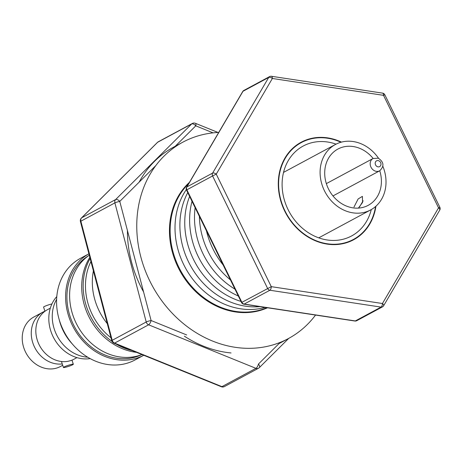 <?xml version="1.0" encoding="UTF-8"?>
<svg xmlns="http://www.w3.org/2000/svg" width="463" height="463" viewBox="0 0 463 463"><rect width="100%" height="100%" fill="white"/><g stroke="black" fill="none" stroke-linecap="round" stroke-linejoin="round"><path stroke-width="0.69" d="M340.959 142.251A54.993 46.838 61.7 0 0 327.677 138.24A54.993 46.838 61.7 0 0 301.349 142.563A54.993 46.838 61.7 0 0 280.497 198.702A54.993 46.838 61.7 0 0 327.127 243.752A54.993 46.838 61.7 0 0 353.454 239.429A54.993 46.838 61.7 0 0 375.545 206.55M188.713 183.591A74.317 63.298 61.7 0 0 175.292 258.921A74.317 63.298 61.7 0 0 235.702 311.414A74.317 63.298 61.7 0 0 266.896 307.681M186.317 189.599A74.317 63.298 61.7 0 0 182.625 262.301A74.317 63.298 61.7 0 0 240.569 308.798A74.317 63.298 61.7 0 0 265.096 307.409M187.758 192.614A74.317 63.298 61.7 0 0 245.442 306.176A74.317 63.298 61.7 0 0 259.969 306.628M189.627 196.445A74.317 63.298 61.7 0 0 240.974 301.419M192.018 201.33A74.317 63.298 61.7 0 0 238.323 296.007M195.12 207.673A74.317 63.298 61.7 0 0 234.961 289.132M199.379 216.371A74.317 63.298 61.7 0 0 230.447 279.907M206.434 230.805A74.317 63.298 61.7 0 0 223.131 264.946M265.837 308.497A74.317 63.298 61.7 0 0 267.244 307.733M242.716 91.547A2.975 1.383 30.4 0 1 243 91.28A2.975 2.529 -118.3 0 1 243.868 90.435A2.975 2.975 0 0 0 242.716 91.547L186.595 187.208A2.975 2.975 0 0 0 186.485 190.015L241.518 302.536L271.277 286.655L382.432 303.514A2.975 1.383 30.4 0 1 383.624 305.754A2.975 2.975 0 0 1 382.467 306.871A2.975 2.529 -118.3 0 1 381.043 307.102L269.894 290.243A2.975 2.529 -118.3 0 1 267.62 288.472L212.586 175.957L216.25 174.134L271.277 286.655A2.975 1.314 -81.4 0 1 269.894 290.243L244.175 304.081A2.975 2.529 -118.3 0 1 241.894 302.31L186.867 189.789A2.975 2.529 -118.3 0 1 186.52 188.314A2.975 2.529 -118.3 0 1 186.878 186.936L212.604 173.104A2.975 1.383 30.4 0 1 216.25 174.134L272.371 78.478A2.975 1.314 -81.4 0 0 271.445 76.273A2.975 2.975 0 0 0 269.588 76.598A2.975 2.529 -118.3 0 0 268.719 77.443A2.975 1.383 30.4 0 1 272.371 78.478L383.52 95.337L384.822 94.765A2.975 2.975 0 0 0 382.594 93.132A2.975 1.314 98.6 0 1 383.52 95.337L438.554 207.852L439.85 207.285A2.975 2.975 0 0 1 439.746 210.098L383.624 305.754M186.485 190.015L212.586 175.957A2.975 2.529 -118.3 0 1 212.239 174.476A2.975 2.529 -118.3 0 1 212.604 173.104L268.719 77.443L243 91.28L186.878 186.936A2.975 1.383 30.4 0 0 186.595 187.208M241.518 302.536A2.975 2.975 0 0 0 243.741 304.168A2.975 1.314 -81.4 0 0 244.175 304.081L355.324 320.94A2.975 1.314 98.6 0 1 354.895 321.027A2.975 2.975 0 0 0 356.747 320.703A2.975 2.529 -118.3 0 1 355.324 320.94L381.043 307.102A2.975 1.314 98.6 0 0 382.432 303.514L438.554 207.852A2.975 1.383 30.4 0 1 439.746 210.098M358.385 208.107L362.552 202.453L362.396 196.37L358.142 198.951L353.981 207.059M373.132 158.462A31.959 27.219 61.7 0 0 364.821 150.996A31.959 27.219 61.7 0 0 337.915 149.051A31.959 27.219 61.7 0 0 324.766 175.153A31.959 27.219 61.7 0 0 341.283 203.396A31.959 27.219 61.7 0 0 368.189 205.34A31.959 27.219 61.7 0 0 379.753 170.766M378.555 158.3A37.162 31.652 61.7 0 0 366.737 146.73A37.162 31.652 61.7 0 0 335.449 144.473A37.162 31.652 61.7 0 0 320.165 174.817A37.162 31.652 61.7 0 0 339.367 207.661A37.162 31.652 61.7 0 0 370.655 209.918A37.162 31.652 61.7 0 0 382.878 166.333M56.613 299.37A37.162 31.652 61.7 0 0 71.528 351.741A37.162 31.652 61.7 0 0 87.733 357.21M363.148 200.803L359.473 206.984M89.284 255.206A56.48 48.106 61.7 0 0 70.804 307.374A56.48 48.106 61.7 0 0 109.031 354.137A56.48 48.106 61.7 0 0 141.956 354.542M80.412 258.371A57.672 49.119 61.7 0 0 56.845 307.513A57.672 49.119 61.7 0 0 89.949 358.489A57.672 49.119 61.7 0 0 135.051 359.948L143.75 355.271A57.672 49.119 61.7 0 1 98.978 353.628A57.672 49.119 61.7 0 1 65.914 302.999A57.672 49.119 61.7 0 1 88.913 253.805L80.412 258.371M138.958 355.833A56.185 47.851 61.7 0 0 139.571 355.393M88.456 255.784A56.185 47.851 61.7 0 0 67.303 303.803A56.185 47.851 61.7 0 0 99.435 352.36A56.185 47.851 61.7 0 0 141.643 354.664M86.703 257.115A56.185 47.851 61.7 0 0 85.996 257.387M89.839 257.318A60.045 51.144 61.7 0 0 104.545 337.4A60.045 51.144 61.7 0 0 123.615 349.177A60.045 51.144 61.7 0 0 136.579 352.36M90.135 258.458A60.045 51.144 61.7 0 0 106.004 336.613A60.045 51.144 61.7 0 0 112.052 341.434M116.132 344.073A60.045 51.144 61.7 0 0 125.074 348.396A60.045 51.144 61.7 0 0 132.134 350.56M111.004 337.776A58.338 49.691 -118.3 0 1 107.653 334.969A58.338 49.691 -118.3 0 1 90.933 261.497M107.283 323.649A58.338 49.691 -118.3 0 1 93.399 270.861M375.939 206.203A55.369 47.157 -118.3 0 1 354.351 239.354A55.369 47.157 -118.3 0 1 353.628 239.753A55.369 47.157 -118.3 0 1 286.099 213.761A55.369 47.157 -118.3 0 1 300.446 142.633A55.369 47.157 -118.3 0 1 301.17 142.234A55.369 47.157 -118.3 0 1 341.462 142.112M371.268 209.577A51.057 43.487 -118.3 0 1 352.256 235.592A51.057 43.487 -118.3 0 1 351.591 235.956A51.057 43.487 -118.3 0 1 289.317 211.99A51.057 43.487 -118.3 0 1 302.547 146.401A51.057 43.487 -118.3 0 1 303.213 146.03A51.057 43.487 -118.3 0 1 336.074 144.149M72.251 343.887A46.45 39.563 -118.3 0 1 59.2 319.632M189.465 182.312A74.612 63.553 61.7 0 0 207.569 301.124A74.612 63.553 61.7 0 0 267.521 307.773M218.721 132.441A111.479 94.95 61.7 0 0 182.844 142.176A111.479 94.95 61.7 0 0 136.95 232.675A111.479 94.95 61.7 0 0 193.69 331.155A111.479 94.95 61.7 0 0 288.466 338.522A111.479 94.95 61.7 0 0 315.546 315.06M182.844 142.176L173.515 147.193A111.479 94.95 61.7 0 0 139.149 182.144M127.429 230.551A111.479 94.95 61.7 0 0 143.576 291.927M184.361 336.173A111.479 94.95 61.7 0 0 231.06 352.956M213.084 132.864L195.768 125.838A3.716 1.887 -134.8 0 0 191.665 123.957L157.646 142.257A3.716 1.887 -134.8 0 0 157.414 142.43L81.413 218.004A3.716 3.716 0 0 0 80.435 221.586L111.768 340.693A3.716 3.716 0 0 0 113.967 343.193A3.716 1.36 -67.9 0 0 114.593 343.106L221.927 386.64L255.946 368.34L148.611 324.806L114.593 343.106A3.716 3.166 61.7 0 1 112.202 340.299A3.716 0.532 165.3 0 0 111.768 340.693M175.217 146.279L195.768 125.838A3.716 1.36 -67.9 0 0 195.45 123.32A3.716 3.716 0 0 0 192.295 123.488L158.277 141.788A3.716 3.166 61.7 0 0 157.646 142.257L81.638 217.836A3.716 1.887 -134.8 0 0 81.413 218.004M155.811 165.575L119.767 201.417A3.716 0.532 165.3 0 0 114.888 202.892L80.869 221.192A3.716 0.532 165.3 0 0 80.435 221.586M186.647 334.94L151.1 320.523A3.716 1.36 112.1 0 1 148.611 324.806A3.716 3.166 61.7 0 1 146.221 321.999L114.888 202.892A3.716 3.166 61.7 0 1 114.847 201.04A3.716 3.166 61.7 0 1 115.657 199.536L81.638 217.836A3.716 3.166 61.7 0 0 80.822 219.34A3.716 3.166 61.7 0 0 80.869 221.192L112.202 340.299L146.221 321.999A3.716 0.532 165.3 0 1 151.1 320.523L119.767 201.417A3.716 1.887 -134.8 0 0 115.657 199.536L191.665 123.957A3.716 3.166 61.7 0 1 192.295 123.488M258.435 364.057A3.716 1.36 -67.9 0 1 255.946 368.34A3.716 3.166 61.7 0 0 258.481 368.253A3.716 3.166 61.7 0 0 259.112 367.784A3.716 1.887 -134.8 0 0 259.338 367.616A3.716 1.887 -134.8 0 0 258.435 364.057L280.248 342.365M50.317 308.15L47.434 309.701A28.093 23.926 61.7 0 0 38.116 342.458A28.093 23.926 61.7 0 0 68.159 361.267L70.741 360.596A28.093 23.926 61.7 0 0 74.051 359.178L76.933 357.627M44.957 311.275L43.586 307.114A5.203 0.556 -18.2 0 1 44.205 306.604A5.203 0.556 -18.2 0 1 51.914 303.959M72.697 364.74A5.203 0.556 -18.2 0 1 67.216 366.8A5.203 0.556 -18.2 0 1 63.431 367.483A5.203 0.556 -18.2 0 1 64.05 366.974A5.203 0.556 -18.2 0 1 69.531 364.913A5.203 0.556 -18.2 0 1 73.316 364.231A5.203 0.556 -18.2 0 1 72.697 364.74M62.708 365.278L60.456 366.493A28.093 23.926 -118.3 0 1 55.867 368.288A28.093 23.926 -118.3 0 1 24.817 350.485A28.093 23.926 -118.3 0 1 33.84 317.01L42.874 312.149A28.093 23.926 -118.3 0 1 44.928 311.188M90.163 358.605A36.785 31.334 -118.3 0 1 53.847 338.146A36.785 31.334 -118.3 0 1 56.793 296.569M62.262 363.93A28.093 23.926 -118.3 0 1 33.278 344.183A28.093 23.926 -118.3 0 1 42.874 312.149M383.335 306.026A2.975 2.529 -118.3 0 1 382.467 306.871L356.747 320.703M221.927 386.64A3.716 1.36 112.1 0 1 221.302 386.727A3.716 3.716 0 0 0 224.457 386.553A3.716 3.166 61.7 0 1 221.927 386.64M377.467 166.703A3.27 2.784 61.7 0 0 380.922 164.811A3.27 2.784 61.7 0 0 378.705 160.754A3.27 2.784 61.7 0 0 375.256 162.646A3.27 2.784 61.7 0 0 377.467 166.703M332.972 195.93L379.683 170.801A6.986 5.95 -118.3 0 1 375.053 171.009A6.986 5.95 -118.3 0 1 370.267 164.926A6.986 5.95 -118.3 0 1 373.062 158.496L326.351 183.626M243.741 304.168L354.895 321.027M243.868 90.435L269.588 76.598M271.445 76.273L382.594 93.132M384.822 94.765L439.85 207.285M335.449 144.473L283.535 172.398M370.655 209.918L318.741 237.849M85.059 258.065L86.459 257.312M137.87 356.238L139.27 355.486M288.466 338.522L279.137 343.54M158.277 141.788A3.716 3.716 0 0 0 157.414 142.43M195.45 123.32L218.021 132.47M113.967 343.193L221.302 386.727M288.75 338.366L259.338 367.616A3.716 3.716 0 0 1 258.481 368.253L224.457 386.553M61.463 361.505L63.431 367.483M71.973 360.15L73.316 364.231M379.683 170.801C384.406 166.246 383.949 162.044 378.317 158.201L373.062 158.496"/></g></svg>
